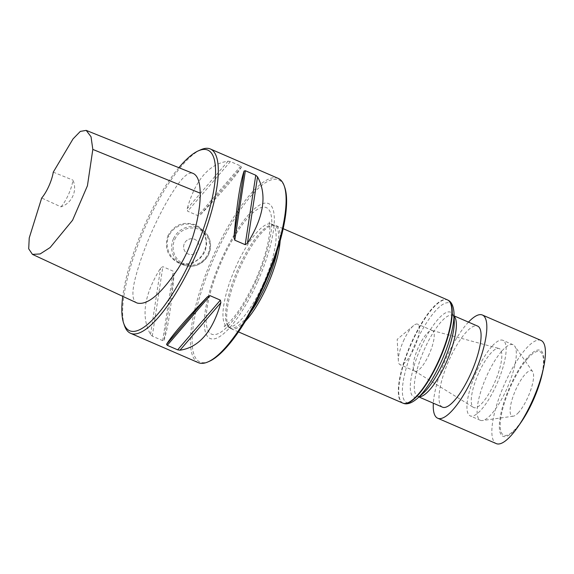 <?xml version="1.0" encoding="UTF-8"?>
<svg xmlns="http://www.w3.org/2000/svg" width="574" height="574" viewBox="0 0 574 574"><rect width="100%" height="100%" fill="white"/><g stroke="black" fill="none" stroke-linecap="round" stroke-linejoin="round"><path stroke-width="0.43" stroke-dasharray="2.87 2.15" d="M178.858 167.687A98.412 28.183 -66.6 0 0 144.476 225.489A98.412 28.183 -66.6 0 0 122.757 296.349M137.2 303.065C131.884 301.135 131.518 291.836 136.103 275.168C140.838 257.97 147.676 240.018 156.63 221.327C163.274 207.479 169.99 195.691 176.778 185.962C183.902 175.701 189.427 171.547 193.352 173.52M200.692 149.792A100.421 28.757 -66.6 0 0 145.746 225.948A100.421 28.757 -66.6 0 0 124.493 325.659M167.995 235.591C164.085 247.738 167.551 256.851 178.385 262.914C183.443 265.016 188.516 264.98 193.589 262.806L200.132 258.25C203.461 254.11 204.997 251.857 204.724 251.505C205.176 251.455 205.822 248.836 206.669 243.641L205.636 235.871C203.82 230.77 200.412 227.096 195.418 224.843C183.58 221.019 174.439 224.599 167.995 235.591L168.9 236.014C170.887 231.3 174.604 227.792 180.042 225.482C186.672 223.221 192.512 223.681 197.564 226.859C202.148 229.413 204.968 233.991 206.023 240.592C206.497 245.349 205.277 250.042 202.364 254.655C199.817 258.931 195.476 261.873 189.355 263.473C185.086 264.305 180.81 263.509 176.534 261.084C173.047 259.096 170.363 255.832 168.498 251.29C166.582 245.744 166.718 240.649 168.9 236.014M198.353 362.668A100.421 28.757 113.4 0 1 213.55 255.33A100.421 28.757 113.4 0 1 278.211 178.385M200.627 214.554C222.69 191.494 236.323 175.644 241.511 167.012L240.793 166.037L230.389 161.531L228.057 161.186C209.094 163.848 195.469 179.698 187.174 208.728L187.662 211.218L198.059 215.724L200.627 214.554L241.511 167.012M163.977 340.339C167.96 328.464 171.332 306.315 174.087 273.884L173.255 271.186L162.851 266.68L160.634 268.051C144.103 294.519 140.73 316.669 150.524 334.506L152.289 336.127L162.686 340.633L163.977 340.339L174.087 273.884M198.468 249.704A8.036 7.692 121.6 0 0 184.85 242.623A8.036 7.692 121.6 0 0 187.196 253.493A8.036 7.692 121.6 0 0 198.468 249.704A8.036 7.692 -58.4 0 1 187.203 253.493A8.036 7.692 -58.4 0 1 184.34 243.584A8.036 7.692 -58.4 0 1 195.612 239.803A8.036 7.692 -58.4 0 1 198.468 249.704M209.488 361.24A99.216 28.413 113.4 0 1 213.27 259.685A99.216 28.413 113.4 0 1 284.776 187.483M257.446 282.114A73.529 21.059 113.4 0 1 204.308 323.499A73.529 21.059 113.4 0 1 256.269 207.343A73.529 21.059 113.4 0 1 257.446 282.114M250.529 312.407A55.836 15.986 113.4 0 1 229.952 327.768A55.836 15.986 113.4 0 1 228.847 327.094A55.836 15.986 113.4 0 1 237.478 270.175A55.836 15.986 113.4 0 1 273.102 224.958A55.836 15.986 113.4 0 1 274.35 225.302A55.836 15.986 113.4 0 1 277.213 250.824M245.313 321.318A56.238 16.101 113.4 0 1 231.107 328.708A56.238 16.101 113.4 0 1 229.995 328.027A56.238 16.101 113.4 0 1 238.691 270.706A56.238 16.101 113.4 0 1 274.573 225.159A56.238 16.101 113.4 0 1 275.829 225.503A56.238 16.101 113.4 0 1 280.148 240.922M402.747 403.077A56.238 16.101 113.4 0 1 410.331 345.074A56.238 16.101 113.4 0 1 447.462 299.879M442.482 407.167A44.184 12.65 113.4 0 1 448.445 361.591A44.184 12.65 113.4 0 1 477.618 326.082M60.973 206.862A20.083 5.754 -66.6 0 0 72.934 180.128C77.662 190.482 72.044 203.153 60.973 206.862L41.694 198.008M53.267 172.15L72.934 180.128M468.477 322.122A56.238 16.101 -66.6 0 0 467.336 323.363A56.238 16.101 -66.6 0 0 433.341 403.206M502.056 350.836A41.17 11.789 113.4 0 1 513.091 344.73A41.17 11.789 113.4 0 1 514.713 346.108A41.17 11.789 113.4 0 1 507.538 387.199A41.17 11.789 113.4 0 1 482.461 420.534A41.17 11.789 113.4 0 1 480.352 420.29A41.17 11.789 113.4 0 1 480.883 391.274A41.17 11.789 113.4 0 1 502.056 350.836M518.659 412.376A24.668 7.067 113.4 0 1 513.307 416.179A24.668 7.067 113.4 0 1 511.793 400.552A24.668 7.067 113.4 0 1 525.052 374.42A24.668 7.067 113.4 0 1 532.636 371.586A24.668 7.067 113.4 0 1 530.706 390.09A24.668 7.067 113.4 0 1 518.659 412.376M491.875 346.423A41.17 11.789 -66.6 0 0 476.398 371.866A41.17 11.789 -66.6 0 0 470.171 415.877A41.17 11.789 -66.6 0 0 497.357 382.786A41.17 11.789 -66.6 0 0 502.91 340.317A41.17 11.789 -66.6 0 0 491.875 346.423M541.002 340.411A56.238 16.101 -66.6 0 0 525.928 348.748A56.238 16.101 -66.6 0 0 496.998 403.981A56.238 16.101 -66.6 0 0 496.28 443.609M403.407 341.092A22.092 6.328 113.4 0 1 413.581 325.594A22.092 6.328 113.4 0 1 417.635 324.159A22.092 6.328 113.4 0 1 414.292 347.779A22.092 6.328 113.4 0 1 400.064 364.705A22.092 6.328 113.4 0 1 398.342 360.766A22.092 6.328 113.4 0 1 403.407 341.092M429.158 354.223A22.092 6.328 113.4 0 1 414.937 371.148A22.092 6.328 113.4 0 1 414.701 371.026A22.092 6.328 113.4 0 1 418.281 347.535A22.092 6.328 113.4 0 1 432.251 330.516A22.092 6.328 113.4 0 1 432.502 330.61A22.092 6.328 113.4 0 1 429.158 354.223M478.623 373.236A32.137 9.206 -66.6 0 0 473.421 407.404A32.137 9.206 -66.6 0 0 494.982 381.76A32.137 9.206 -66.6 0 0 498.95 348.483A32.137 9.206 -66.6 0 0 478.623 373.236M228.057 161.186L187.174 208.728M230.389 161.531L187.662 211.218M240.793 166.037L198.059 215.724M150.524 334.506L160.634 268.051M152.289 336.127L162.851 266.68M162.686 340.633L173.255 271.186M173.448 238.813A20.083 19.229 121.6 0 0 180.595 263.574A20.083 19.229 121.6 0 0 207.487 256.528A20.083 19.229 121.6 0 0 201.625 229.349A20.083 19.229 121.6 0 0 173.448 238.813M174.805 239.451A18.877 18.074 -58.4 0 1 206.375 235.326A18.877 18.074 -58.4 0 1 193.029 265.159A18.877 18.074 -58.4 0 1 174.805 239.451M255.961 281.26A68.937 19.738 113.4 0 1 206.138 320.07A68.937 19.738 113.4 0 1 254.856 211.16A68.937 19.738 113.4 0 1 255.961 281.26M263.294 283.85A55.836 15.986 113.4 0 1 227.34 326.635A55.836 15.986 113.4 0 1 234.874 269.048A55.836 15.986 113.4 0 1 271.739 224.176A55.836 15.986 113.4 0 1 263.294 283.85M403.508 403.35A56.202 16.094 113.4 0 1 410.69 345.232A56.202 16.094 113.4 0 1 448.179 300.245M417.14 398.571A54.207 15.52 113.4 0 1 403.393 380.354A54.207 15.52 113.4 0 1 431.325 315.894A54.207 15.52 113.4 0 1 454.02 313.461M419.207 396.763A44.184 12.65 113.4 0 1 417.764 396.455C418.066 395.852 416.559 398.256 422.844 393.57A46.193 13.231 113.4 0 1 411.127 378.044A46.193 13.231 113.4 0 1 434.934 323.112A46.193 13.231 113.4 0 1 454.271 321.045C453.388 313.253 452.664 315.994 452.9 315.363A44.184 12.65 113.4 0 1 454.113 316.209M418.963 396.971L417.764 396.455A44.184 12.65 113.4 0 1 423.727 350.879A44.184 12.65 113.4 0 1 452.9 315.37L454.099 315.887M542.38 373.15A46.86 13.417 -66.6 0 0 527.707 357.258A46.86 13.417 -66.6 0 0 499.559 421.682A46.86 13.417 -66.6 0 0 521.12 422.227M527.743 358.413A45.489 13.023 -66.6 0 0 500.844 431.103A45.489 13.023 -66.6 0 0 536.97 390.693A45.489 13.023 -66.6 0 0 527.743 358.413M176.534 261.084L180.595 263.574C190.912 268.84 199.946 266.408 207.702 256.277C212.904 245.363 210.88 236.388 201.625 229.349L197.564 226.859M229.952 327.768L227.34 326.635L224.018 326.226L226.572 324.611C235.297 317.494 244.861 302.871 255.258 280.758C260.56 268.819 264.521 257.439 267.14 246.619C269.349 236.962 270.211 229.751 269.737 224.994L269.17 222.03L271.739 224.176L274.35 225.302M228.847 327.094L229.995 328.027M273.102 224.958L274.573 225.159M283.176 228.689L275.829 225.503M238.461 331.894L231.107 328.708M532.636 371.586L514.713 346.108M513.307 416.179L482.461 420.534M513.091 344.73L502.91 340.317M480.352 420.29L470.171 415.877M413.581 325.594L397.179 339.377L398.342 360.766M432.502 330.61L417.635 324.159M414.937 371.148L400.064 364.705M414.701 371.026L473.421 407.404M432.251 330.516L498.95 348.483"/><path stroke-width="0.86" d="M122.757 296.349A98.412 28.183 -66.6 0 0 123.647 323.205A98.412 28.183 -66.6 0 0 194.572 251.584A98.412 28.183 -66.6 0 0 198.324 150.854A98.412 28.183 -66.6 0 0 178.858 167.687M86.208 130.391L193.352 173.52C197.743 175.752 200.032 182.302 200.204 193.165C200.355 202.184 198.963 212.875 196.05 225.245C191.616 242.759 186.887 254.648 178.083 268.661C161.129 293.988 147.504 305.454 137.2 303.065L32.46 254.382L40.151 253.945L50.132 247.538L72.575 220.229L87.435 185.754L92.823 149.419L91.029 136.741L86.208 130.391L80.324 131.403L73.027 138.915L53.267 172.15A20.083 5.754 113.4 0 1 41.694 198.008L29.238 237.937L28.7 248.815L32.46 254.382M123.647 323.205L124.493 325.659A100.421 28.757 -66.6 0 0 130.549 333.286A100.421 28.757 -66.6 0 0 196.868 252.582A100.421 28.757 -66.6 0 0 210.407 149.003A100.421 28.757 -66.6 0 0 200.692 149.792L198.324 150.854M210.407 149.003L278.211 178.385A100.421 28.757 113.4 0 1 284.266 186.012A100.421 28.757 113.4 0 1 263.014 285.723A100.421 28.757 113.4 0 1 208.068 361.871A100.421 28.757 113.4 0 1 198.353 362.668L130.549 333.286M220.882 302.642C212.588 331.672 198.956 347.514 179.999 350.183L177.66 349.839L167.264 345.333L166.539 344.35C171.734 335.718 185.359 319.876 207.422 296.808L209.991 295.646L220.387 300.152L220.882 302.642L179.999 350.183M257.532 176.857C267.319 194.694 263.947 216.843 247.423 243.311L245.198 244.689L234.802 240.183L233.962 237.478C236.725 205.047 240.097 182.898 244.072 171.023L245.363 170.729L255.76 175.235L257.532 176.857L247.423 243.311M284.266 186.012L284.776 187.483A99.216 28.413 113.4 0 1 263.775 285.996A99.216 28.413 113.4 0 1 209.488 361.24L208.068 361.871M277.213 250.824A55.836 15.986 113.4 0 1 265.898 284.984A55.836 15.986 113.4 0 1 250.529 312.407M280.148 240.922A56.238 16.101 113.4 0 1 267.312 285.615A56.238 16.101 113.4 0 1 245.313 321.318M283.176 228.689L447.462 299.879A56.238 16.101 113.4 0 1 447.842 300.066A56.238 16.101 113.4 0 1 438.952 359.991A56.238 16.101 113.4 0 1 403.142 403.228A56.238 16.101 113.4 0 1 402.747 403.077L238.461 331.894M454.099 315.887L477.618 326.082A44.184 12.65 113.4 0 1 470.931 373.308A44.184 12.65 113.4 0 1 442.482 407.167L418.963 396.971M433.341 403.206A56.238 16.101 -66.6 0 0 437.697 418.224A56.238 16.101 -66.6 0 0 474.827 373.028A56.238 16.101 -66.6 0 0 482.411 315.018A56.238 16.101 -66.6 0 0 468.477 322.122M437.697 418.224L496.28 443.609A56.238 16.101 -66.6 0 0 518.013 426.712A56.238 16.101 -66.6 0 0 543.535 367.819A56.238 16.101 -66.6 0 0 541.002 340.411L482.411 315.018M207.422 296.808L166.539 344.35M209.991 295.646L167.264 345.333M220.387 300.152L177.66 349.839M244.072 171.023L233.962 237.478M245.363 170.729L234.802 240.183M255.76 175.235L245.198 244.689M454.02 313.461A54.207 15.52 113.4 0 1 441.557 361.024A54.207 15.52 113.4 0 1 417.14 398.571L422.844 393.57A46.193 13.231 113.4 0 0 443.652 361.577A46.193 13.231 113.4 0 0 454.271 321.045L454.02 313.461C453.618 304.672 450.439 301.221 448.179 300.245A56.202 16.094 113.4 0 1 439.297 360.135A56.202 16.094 113.4 0 1 403.508 403.35L403.142 403.228M454.113 316.209A44.184 12.65 113.4 0 1 446.213 362.596A44.184 12.65 113.4 0 1 419.207 396.763M200.204 193.165L92.823 149.419M518.013 426.712L521.12 422.227A46.86 13.417 -66.6 0 0 542.38 373.15L543.535 367.819M417.14 398.571C410.453 404.297 405.761 404.326 403.508 403.35M521.12 422.227C531.137 407.138 538.225 390.779 542.38 373.15"/></g></svg>
